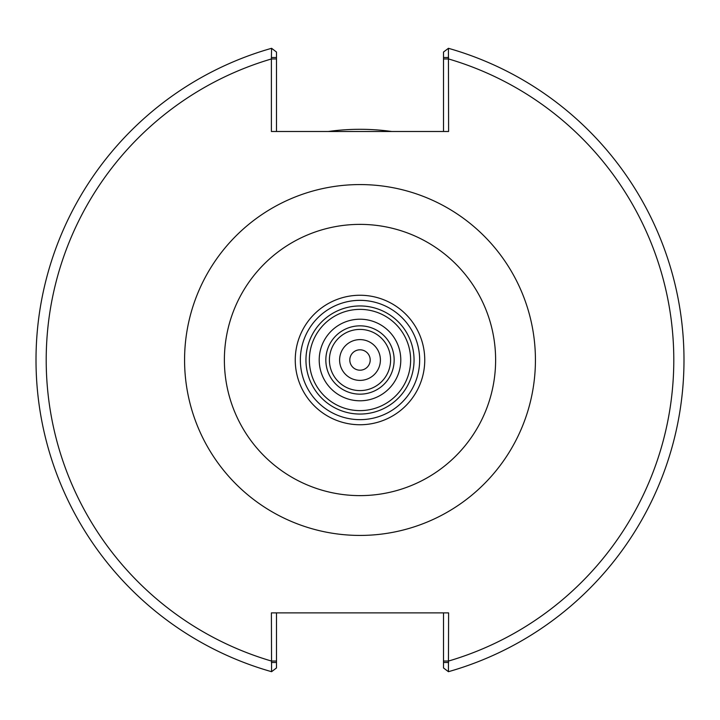 <?xml version="1.0" encoding="UTF-8"?>
<svg xmlns="http://www.w3.org/2000/svg" width="720" height="720" viewBox="0 0 720 720"><rect width="100%" height="100%" fill="white"/><g stroke="black" fill="none" stroke-linecap="round" stroke-linejoin="round"><path stroke-width="1.08" d="M394.155 360A34.155 34.155 0 0 1 342.918 389.583A34.155 34.155 0 0 1 342.918 330.417A34.155 34.155 0 0 1 394.155 360M271.395 57.51L271.395 131.49L448.605 131.49L448.425 48.303A324 324 0 0 1 448.425 671.697L448.605 612.882L271.395 612.882L271.575 671.697A324 324 0 0 1 271.575 48.303L271.395 57.51L276.489 57.51L276.489 52.047L271.575 48.303A324 324 0 0 0 271.575 671.697L276.489 667.953L276.489 662.49L271.395 662.49M360 319.212A40.788 40.788 0 0 0 319.212 360A40.788 40.788 0 0 0 360 400.788A40.788 40.788 0 0 0 400.788 360A40.788 40.788 0 0 0 360 319.212A40.788 40.788 0 0 0 319.212 360A40.788 40.788 0 0 0 360 400.788A40.788 40.788 0 0 0 400.788 360A40.788 40.788 0 0 0 360 319.212M424.746 360A64.746 64.746 0 0 0 360 295.254A64.746 64.746 0 0 0 295.254 360A64.746 64.746 0 0 0 360 424.746A64.746 64.746 0 0 0 424.746 360A64.746 64.746 0 0 0 360 295.254A64.746 64.746 0 0 0 295.254 360A64.746 64.746 0 0 0 360 424.746A64.746 64.746 0 0 0 424.746 360M360 414.054A54.054 54.054 0 0 0 414.054 360A54.054 54.054 0 0 0 360 305.946A54.054 54.054 0 0 0 305.946 360A54.054 54.054 0 0 0 360 414.054M360 309.375A50.625 50.625 0 0 0 309.375 360A50.625 50.625 0 0 0 360 410.625A50.625 50.625 0 0 0 410.625 360A50.625 50.625 0 0 0 360 309.375M276.489 131.49L276.489 57.51M448.605 57.51L443.511 57.51L443.511 52.047L448.425 48.303A324 324 0 0 1 448.425 671.697A324 324 0 0 0 448.425 48.303M443.511 57.51L443.511 131.49M443.511 612.882L443.511 667.953L448.425 671.697M448.605 662.49L443.511 662.49M276.489 662.49L276.489 612.882M391.725 131.49A230.697 230.697 0 0 0 328.275 131.49M360 390.591A30.591 30.591 0 0 0 390.591 360A30.591 30.591 0 0 0 360 329.409A30.591 30.591 0 0 0 329.409 360A30.591 30.591 0 0 0 360 390.591M360 380.394A20.394 20.394 0 0 0 380.394 360A20.394 20.394 0 0 0 360 339.606A20.394 20.394 0 0 0 339.606 360A20.394 20.394 0 0 0 360 380.394M360 370.197A10.197 10.197 0 0 0 370.197 360A10.197 10.197 0 0 0 360 349.803A10.197 10.197 0 0 0 349.803 360A10.197 10.197 0 0 0 360 370.197M360 224.379A135.621 135.621 0 0 1 495.621 360A135.621 135.621 0 0 1 360 495.621A135.621 135.621 0 0 1 224.379 360A135.621 135.621 0 0 1 360 224.379M360 535.428A175.428 175.428 0 0 0 535.428 360A175.428 175.428 0 0 0 360 184.572A175.428 175.428 0 0 0 184.572 360A175.428 175.428 0 0 0 360 535.428M276.489 58.968L271.395 58.968A313.803 313.803 0 0 0 271.395 661.032L276.489 661.032M443.511 661.032L448.605 661.032A313.803 313.803 0 0 0 448.605 58.968L443.511 58.968M360 419.652A59.652 59.652 0 0 0 419.652 360A59.652 59.652 0 0 0 360 300.348A59.652 59.652 0 0 0 300.348 360A59.652 59.652 0 0 0 360 419.652"/></g></svg>
